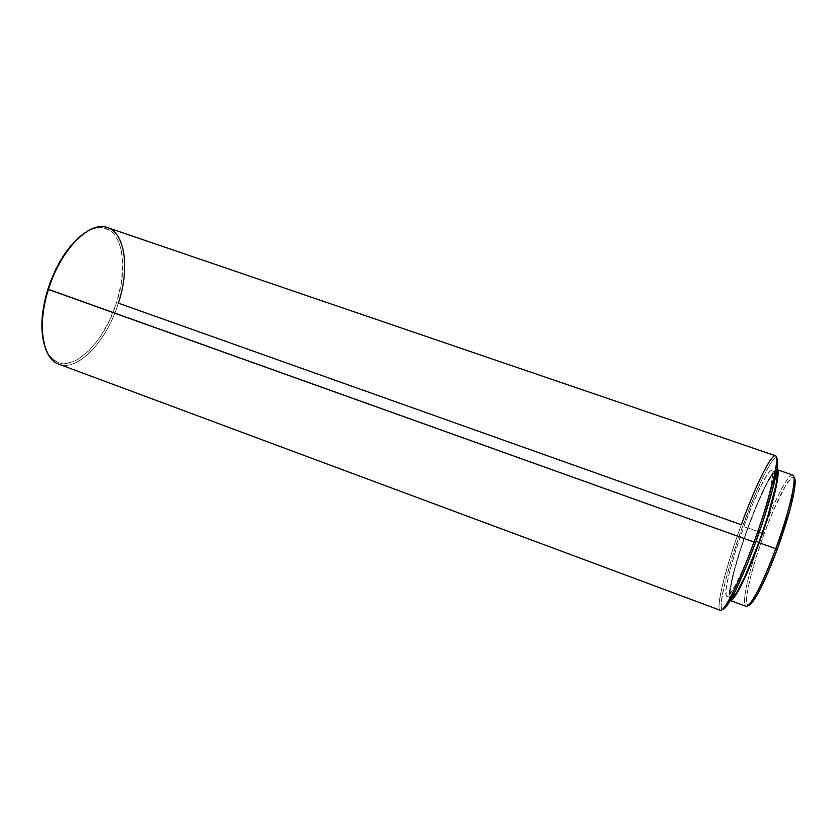 <?xml version="1.0" encoding="UTF-8"?>
<svg xmlns="http://www.w3.org/2000/svg" width="837" height="837" viewBox="0 0 837 837"><rect width="100%" height="100%" fill="white"/><g stroke="black" fill="none" stroke-linecap="round" stroke-linejoin="round"><path stroke-width="0.63" stroke-dasharray="4.18 3.14" d="M754.378 540.807L755.989 541.382L754.378 540.807L744.731 565.331L735.922 584.31L729.414 594.762L727.322 596.331L726.108 595.473L726.317 586.936L729.812 570.886L735.953 549.846L743.873 526.703C755.1 495.776 768.073 469.086 771.62 470.676C775.794 470.812 767.707 504.721 754.378 540.807C742.503 573.429 729.874 598.35 726.809 596.31C722.634 595.274 731.412 560.549 743.873 526.703L752.536 504.449L760.823 486.035L767.581 474.098L770.04 471.252L771.745 470.739L772.593 472.654L772.52 477.006L769.548 492.491L763.166 515.006L754.378 540.807M747.933 528.147L743.873 526.703L747.933 528.147L740.013 551.311L733.913 572.382L730.492 588.463L729.99 593.82L730.366 597.043L731.726 597.9L731.088 597.89C726.778 596.802 735.451 562.014 747.933 528.147C759.169 497.199 772.258 470.52 775.941 472.173L776.443 472.56L774.319 472.727L771.808 475.562L764.966 487.469L756.627 505.893L747.933 528.147M777.134 458.54L776.464 457.839C772.248 455.548 756.46 488.107 742.921 525.427L118.373 303.151C129.62 269.075 125.644 233.397 107.638 227.633M775.365 455.715C770.971 453.842 755.016 486.946 741.31 524.736C726.108 566.053 715.154 608.865 720.228 610.257M58.914 364.2C78.239 371.91 106.854 340.743 118.373 303.151C105.588 345.65 70.883 378.45 52.647 360.224L52.04 358.466C48.828 355.39 46.338 351.059 44.549 345.472L48.42 354.009L50.795 357.169L56.424 361.605L59.615 362.839L66.541 363.373L73.97 361.364L77.799 359.45L89.256 350.431L100.032 337.185L109.354 320.833L116.563 302.607L118.373 303.151L116.563 302.607C129.296 264.586 121.742 225.446 98.682 227.727C94.257 228.072 89.58 229.84 84.652 233.042M792.629 475.008C788.276 473.135 774.204 500.871 762.465 533.127L764.129 533.839L773.074 511.198L785.692 485.502L791.833 477.624L793.905 477.216C789.866 474.349 775.815 501.729 764.129 533.839L762.465 533.127C777.981 490.074 796.604 458.948 793.874 483.765M747.734 527.885C759.421 495.703 773.053 467.893 776.903 469.599L775.177 470.195L772.561 473.167L765.436 485.606L756.763 504.763L747.734 527.885L762.277 533.064L747.734 527.885L739.51 551.949L733.16 573.847L729.582 590.598L729.058 596.206L730.199 600.485C725.71 599.334 734.75 563.092 747.734 527.885M752.317 600.265C737.564 622.99 745.212 579.246 762.465 533.127L762.465 533.127C749.397 568.407 740.755 604.9 745.798 606.26M764.129 533.839C751.134 568.909 742.733 605.067 748.194 605.35L747.085 604.366L746.51 601.008L746.855 595.473L750.057 578.974L756.114 557.442L764.129 533.839M52.04 358.466C69.921 376.399 104.018 344.31 116.563 302.607L121.166 283.816L122.788 265.821L121.239 249.991L118.435 241.286L114.282 234.486L111.729 231.901L108.873 229.903L102.396 227.79L95.041 228.313L91.128 229.589L82.999 234.172M726.84 603.55C710.895 629.403 721.525 578.022 741.31 524.736L742.921 525.427C727.908 566.199 717.215 608.405 722.446 609.326L721.17 606.469L721.358 601.154L724.706 583.713L731.392 559.681L740.431 532.363L753.258 498.862L763.177 476.745L771.337 462.212L774.351 458.624L776.464 457.839M771.62 470.676L775.941 472.173M100.262 226.743L98.682 227.727M726.809 596.31L731.088 597.89"/><path stroke-width="1.26" d="M755.989 541.382L758.929 542.439C771.547 508.279 779.582 475.406 776.443 472.56L776.935 478.534L775.962 485.23L767.717 516.607L758.929 542.439L755.989 541.382M84.652 233.042C69.084 243.996 56.822 262.692 47.887 289.142L754.022 542.031C770.521 497.324 780.429 455.736 775.365 455.715L107.638 227.633C90.134 220.215 60.515 249.499 48.42 289.456C58.893 255.149 82.769 227.298 100.262 226.743C123.75 224.462 131.357 264.408 118.373 303.151L741.31 524.736C759.201 474.997 779.948 437.322 776.234 465.09C774.549 479.109 765.457 510.926 754.022 542.031L755.602 542.449C766.797 512.003 775.679 480.846 777.301 467.067C777.981 461.48 777.709 458.404 776.495 457.849M794.941 485.722L793.874 483.765C792.053 498.643 786.016 520.29 775.784 548.706L777.332 549.114C787.303 521.409 793.183 500.275 794.941 485.722C795.412 480.773 795.066 477.937 793.905 477.216L794.93 479.203L795.098 483.713L794.282 490.608L789.772 510.507L777.332 549.114L775.784 548.706C789.793 510.968 797.619 475.343 792.629 475.008L776.945 469.609C781.329 469.996 773.043 505.276 759.18 542.763L775.784 548.706L759.18 542.763L749.084 568.354L739.824 588.118L732.961 598.926L730.251 600.506L745.798 606.26C749.575 608.614 763.323 582.814 775.784 548.706C766.849 572.613 759.023 589.792 752.317 600.265L754.378 599.418C760.969 589.196 768.617 572.424 777.332 549.114L767.33 574.109L758.019 593.36L750.925 603.843L748.194 605.35C749.544 605.528 751.605 603.55 754.378 599.418M776.945 469.609L777.96 471.629L777.939 476.159L774.947 492.302L768.345 515.812L759.18 542.763C746.834 576.63 733.62 602.483 730.251 600.506M731.726 597.9L736.706 592.334L744.606 577.373L758.929 542.439C747.723 573.167 735.597 597.492 731.726 597.9M82.999 234.172L70.726 245.827L63.016 256.373L56.089 268.656L50.283 282.142L45.857 296.204L42.227 317.003L41.944 329.757L44.549 345.472C40.103 330.28 41.212 311.51 47.887 289.142L48.42 289.456C36.838 325.237 42.582 359.115 58.914 364.2L720.228 610.257C723.89 612.81 739.322 582.374 754.022 542.031L48.42 289.456C38.669 319.818 41.003 349.814 52.647 360.224M754.022 542.031C743.329 570.803 734.269 591.32 726.84 603.55L728.912 602.703C736.236 590.702 745.129 570.614 755.602 542.449L754.022 542.031M777.134 458.54L777.678 462.17L777.081 468.73L772.457 489.823L763.846 518.678L755.602 542.449L746.761 565.31L735.618 590.388L726.955 605.622L723.984 608.855L722.446 609.326C723.754 609.671 725.909 607.463 728.912 602.703M776.234 465.09L777.301 467.067"/></g></svg>
